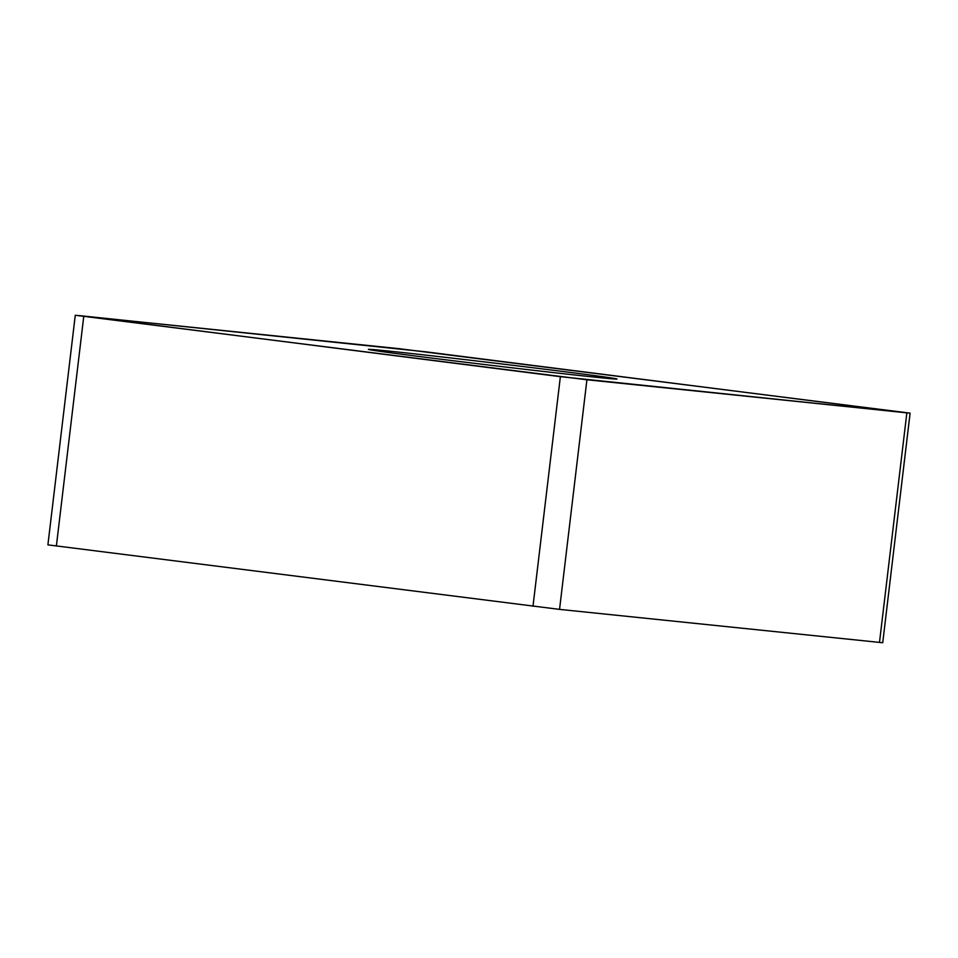 <?xml version="1.0" encoding="UTF-8"?>
<svg xmlns="http://www.w3.org/2000/svg" width="958" height="958" viewBox="0 0 958 958"><rect width="100%" height="100%" fill="white"/><g stroke="black" fill="none" stroke-linecap="round" stroke-linejoin="round"><path stroke-width="1.44" d="M910.1 413.137L882.725 642.734L559.544 609.384L47.9 544.862L75.275 315.266L586.919 379.775L910.1 413.137L398.456 348.616L75.275 315.266M516.673 368.351A125.175 1.305 6.8 0 0 616.988 379.021A125.175 1.305 6.8 0 0 492.843 362.902A125.175 1.305 6.8 0 0 368.399 349.383A125.175 1.305 6.8 0 0 516.673 368.351M906.771 412.85L425.136 351.742L78.604 315.541L560.25 376.65L906.771 412.85M532.995 606.27L560.37 376.662M83.753 316.439L56.366 546.048M879.48 642.459L906.855 412.862M586.919 379.775L559.544 609.384"/></g></svg>
